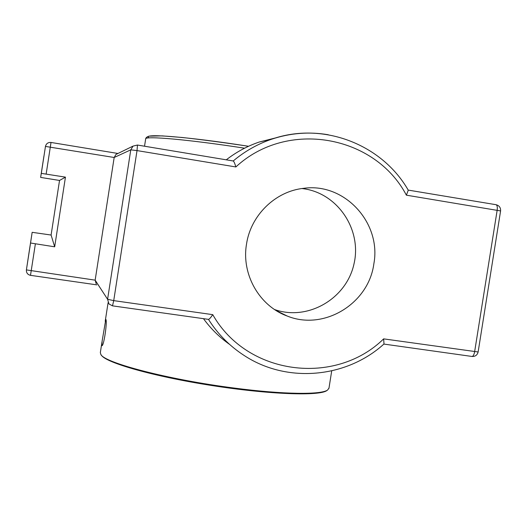 <?xml version="1.0" encoding="UTF-8"?>
<svg xmlns="http://www.w3.org/2000/svg" width="527" height="527" viewBox="0 0 527 527"><rect width="100%" height="100%" fill="white"/><g stroke="black" fill="none" stroke-linecap="round" stroke-linejoin="round"><path stroke-width="0.79" d="M32.16 232.321L51.099 235.035L54.676 246.814L30.553 243.013L32.16 232.321L28.886 253.533L32.16 232.321M96.204 283.869L95.156 280.153L114.175 157.487L130.782 149.846L107.587 299.277L95.156 280.153L26.403 269.903L28.893 253.52L26.403 269.91L30.553 243.013M408.214 190.102L496.065 204.713C497.185 205.267 497.554 207.098 497.165 210.201L474.629 351.753C474.023 354.842 473.108 356.417 471.876 356.463C475.209 356.647 477.291 355.152 478.127 351.977L383.643 338.868L383.999 343.966C346.391 378.182 286.747 383.682 243.915 355.323C229.594 346.015 217.776 334.026 208.468 319.369L208.514 319.375C209.371 319.164 210.787 317.59 212.763 314.659L113.727 300.627L107.587 299.277L108.957 303.954L112.488 305.851L113.727 300.627L137.027 150.59L130.782 149.846L133.041 146.104L115.94 154.457L114.175 157.487L45.46 146.42L41.304 173.363L65.447 177.138L54.676 246.814M408.273 190.201L406.383 195.174L500.591 210.932C500.782 207.671 499.28 205.596 496.065 204.713L408.214 190.095M117.402 153.746L115.94 154.457M235.865 166.954C234.884 163.587 234.028 161.598 233.296 160.992L137.435 145.044L133.041 146.104L137.468 145.044L137.027 150.59L235.865 166.954C287.294 119.115 374.941 135.235 406.383 195.174M51.099 235.035L59.531 180.458L40.638 177.408L41.304 173.363M65.447 177.138L59.531 180.458M373.854 263.829C368.683 303.69 323.894 331.094 287.129 316.002C259.383 305.963 241.326 274.448 246.491 244.271C250.654 215.286 275.404 191.222 303.618 188.33C344.546 182.388 381.594 222.928 373.854 263.829M274.587 309.547C307.821 321.312 346.476 298.763 353.999 263.915C362.207 229.225 337.017 192.23 301.958 188.547M229.548 344.362C219.495 337.287 210.8 328.723 203.475 318.664M226.274 159.819C236.34 152.013 247.334 146.078 259.251 142.026L276.293 137.738M329.006 388.01L327.708 389.94C321.707 394.894 283.434 394.558 234.067 388.043C168.456 379.69 104.076 362.767 100.828 354.407L100.341 352.583L102.007 341.839M105.808 319.362C107.554 320.475 103.859 346.812 101.849 345.653L102.126 341.101L105.808 319.362M101.21 354.921L101.421 355.198C105.571 362.701 153.429 376.41 211.373 385.454C269.31 394.552 319.823 396.251 326.905 390.514L327.708 389.94M43.912 156.17L40.638 177.408L43.912 156.17M51.014 142.455C48.056 142.264 46.205 143.581 45.46 146.407C46.205 143.581 48.056 142.264 51.014 142.455L117.956 153.476L51.014 142.455L46.152 174.055M112.488 305.851L108.957 303.954M383.88 344.072L471.737 356.423M30.5 275.338L96.843 284.87L30.5 275.338C27.621 274.633 26.258 272.828 26.403 269.916C26.258 272.834 27.621 274.646 30.5 275.351L35.368 243.942M383.643 338.868C335.264 386.337 247.143 375.455 212.763 314.659M328.255 134.747C309.184 131.519 290.331 133.002 271.701 139.187C257.604 143.99 244.778 151.256 233.217 160.979M144.536 146.223L145.663 138.937C144.293 135.663 188.903 139.543 244.587 148.192M145.669 138.891C145.775 137.791 146.855 136.875 148.91 136.15L162.151 135.88L182.158 137.481C201.729 139.615 223.863 142.547 248.56 146.275C187.256 136.612 140.03 133.048 149.293 137.89M478.127 351.977L500.591 210.932M112.508 305.858L208.514 319.375M233.296 160.992L137.468 145.044M408.326 190.287C381.996 144.214 322.748 121.217 271.701 139.187L259.251 142.026M287.129 316.002L276.168 310.568M108.094 302.663L105.209 321.239M331.707 370.889L328.947 388.379"/></g></svg>
